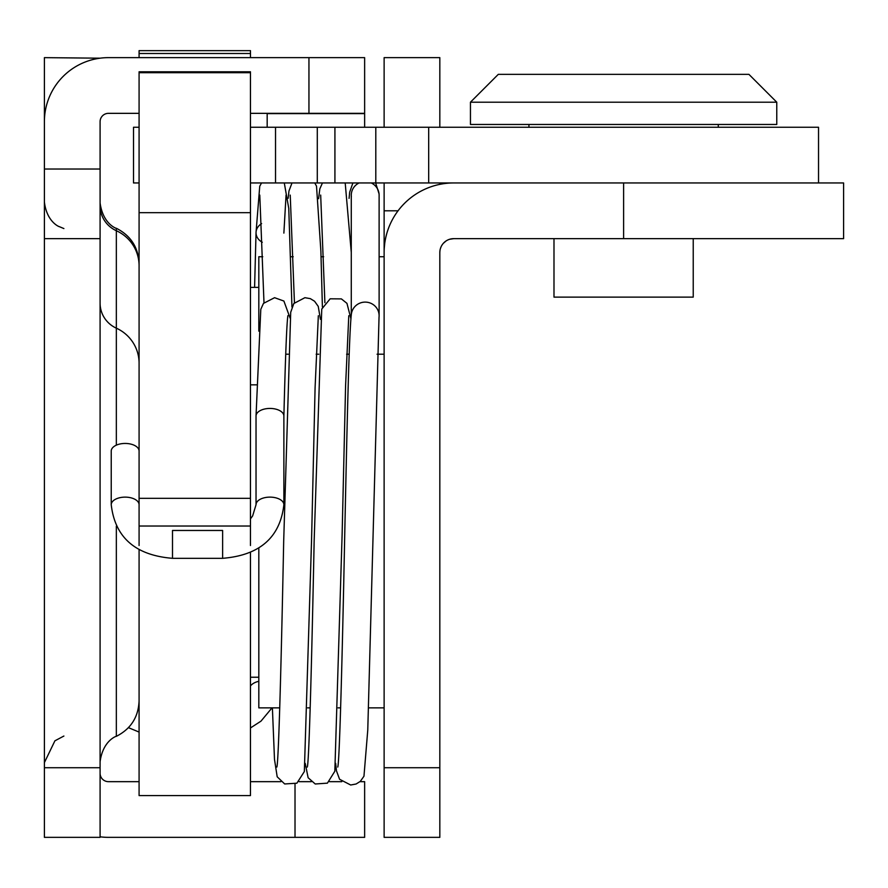 <?xml version="1.0" encoding="UTF-8"?>
<svg xmlns="http://www.w3.org/2000/svg" width="888" height="888" viewBox="0 0 888 888"><rect width="100%" height="100%" fill="white"/><g stroke="black" fill="none" stroke-linecap="round" stroke-linejoin="round"><path stroke-width="1.33" d="M44.4 127.262L44.4 57.642L100.089 58.186M139.083 113.342L108.447 113.342A8.358 8.358 0 0 0 100.089 121.689L100.089 127.262M100.089 121.689L100.089 837.351L44.4 837.351L44.4 767.732L100.089 767.732M250.46 113.342L308.946 113.342L308.946 57.642L108.447 57.642A64.047 64.047 0 0 0 44.4 121.689L44.4 767.732M308.946 113.342L364.635 113.342L364.635 57.642L308.946 57.642M364.635 113.342L364.635 127.262M44.4 169.031L100.089 169.031M359.995 781.662L364.635 781.662L364.635 837.351L108.447 837.351A64.047 64.047 0 0 1 100.089 836.807M100.089 773.304A8.358 8.358 0 0 0 108.447 781.662L139.083 781.662M250.46 781.662L280.897 781.662M341.802 781.662L329.537 781.662M311.355 781.662L299.089 781.662M267.177 113.342L267.177 127.262M258.819 331.157L258.819 256.743L262.759 256.743M279.753 707.869L258.819 707.869L258.819 548.007M139.083 57.642L139.083 50.649L250.46 50.649L139.083 50.649M250.46 57.642L250.46 50.649M139.083 545.51L139.083 71.795L250.46 71.795L250.46 545.51M250.46 552.491L250.46 795.581L139.083 795.581L139.083 549.683M388.722 227.694L387.668 230.647M386.768 233.577L386.014 236.474M385.847 237.196L385.403 239.327M384.659 244.045L384.249 248.462M453.746 182.95A69.619 69.619 0 0 0 384.127 252.569L384.127 767.732L439.826 767.732L439.826 837.351L384.127 837.351L384.127 767.732M449.639 239.272L453.746 238.65A13.919 13.919 0 0 0 439.826 252.569L439.96 250.638M440.37 248.707L441.07 246.82M441.547 245.865L442.058 245.01M443.323 243.334L446.098 240.937M843.6 238.65L843.6 224.72L843.6 238.65L623.609 238.65L623.609 182.95M453.746 238.65L623.609 238.65M439.826 127.262L439.826 57.642L384.127 57.642L384.127 127.262M250.46 182.95L843.6 182.95L843.6 224.72M384.127 182.95L384.127 210.8L398.057 210.8M439.826 182.95L439.826 184.36M384.127 266.489L384.127 210.8M439.826 252.569L439.826 767.732M553.99 238.65L553.99 297.125L693.228 297.125L693.228 238.65M470.451 102.198L776.767 102.198L748.917 74.348L498.301 74.348L470.451 102.198L470.451 124.475L776.767 124.475L776.767 102.198M139.083 504.717A13.919 7.592 180 0 0 125.153 497.125A13.919 7.592 180 0 0 111.233 504.717L111.233 451.037A13.919 7.592 0 0 1 125.153 443.445A13.919 7.592 0 0 1 139.083 451.037M250.46 518.847L252.636 515.928L256.033 504.717L256.033 416.028A13.919 7.592 0 0 1 256.033 415.928A13.919 7.592 0 0 1 270.052 408.436A13.919 7.592 0 0 1 283.883 416.028A13.919 7.592 0 0 1 283.883 416.139C285.414 356.132 286.757 322.633 287.912 315.617M335.675 763.38L336.43 770.74L339.571 779.275L350.682 785.003L356.099 784.004L360.317 781.373L363.969 776.201L367.765 730.091L379.032 317.282A13.919 13.675 180 0 0 379.121 315.784L379.121 195.249A13.919 13.675 180 0 0 371.273 182.95M359.118 182.95A13.919 13.675 180 0 0 351.271 195.249L351.271 315.074M379.121 315.784A13.919 13.675 180 0 0 365.945 302.131A13.919 13.675 180 0 0 351.348 314.308A13.919 13.675 180 0 0 351.348 314.341M139.083 182.95L133.511 182.95L133.511 127.262L139.083 127.262M275.524 182.95L275.524 127.262L250.46 127.262M275.524 127.262L818.536 127.262L818.536 182.95M317.294 182.95L317.294 127.262M428.682 182.95L428.682 127.262M295.016 784.071L295.016 837.351M100.089 238.65L44.4 238.65M139.083 363.192A38.983 38.517 180 0 0 116.339 328.171L116.339 228.272C130.814 235.653 138.395 247.463 139.083 263.714M139.083 700.898C138.395 717.149 130.814 728.959 116.339 736.341L116.339 526.196M116.339 445.166L116.339 328.171A27.85 27.517 0 0 1 100.089 303.163M100.089 205.694A27.85 27.517 0 0 0 116.339 230.714A38.983 38.517 0 0 1 139.083 265.723M267.177 113.62L364.635 113.62M250.46 53.491L139.083 53.491M139.083 72.694L250.46 72.694M139.083 212.676L250.46 212.676M139.083 498.323L250.46 498.323M262.293 242.269A13.919 11.4 180 0 1 256.033 232.756A13.919 11.4 180 0 1 256.044 232.445A13.919 11.4 180 0 1 256.044 232.412A13.919 11.4 180 0 1 261.605 223.632M283.871 233.056A13.919 11.4 180 0 1 283.871 233.1L286.058 195.083M222.622 558.319L222.622 530.469L172.494 530.469L172.494 558.319L222.622 558.319C259.707 555.322 280.131 537.451 283.883 504.717L283.883 416.028M256.033 504.717A13.919 7.592 0 0 1 269.963 497.125A13.919 7.592 0 0 1 283.883 504.717M250.46 685.902A13.919 10.678 0 0 1 258.819 681.34M334.92 182.95L334.92 127.262M375.802 182.95L375.802 127.262M63.892 228.571L59.185 226.595C60.284 227.184 46.853 222.777 44.4 202.009M63.892 736.041L54.912 740.814L44.4 762.603M116.339 736.341C118.47 735.453 103.163 738.949 100.089 761.66M116.339 228.272C118.47 229.16 103.163 225.663 100.089 202.952M384.127 256.743L379.121 256.743M323.654 256.743L321.056 256.743M293.207 256.743L290.609 256.743M258.819 287.379L250.46 287.379M384.127 354.212L377.045 354.212M349.195 354.212L346.609 354.212M318.736 354.212L316.161 354.212M288.289 354.212L285.703 354.212M384.127 707.869L368.509 707.869M340.648 707.869L338.062 707.869M310.201 707.869L307.614 707.869M256.876 384.837L250.46 384.837M258.819 677.233L250.46 677.233M139.083 71.795L250.46 71.795M139.083 526.029L250.46 526.029M718.292 127.262L718.292 124.475M528.937 127.262L528.937 124.475M261.549 182.95L259.74 186.236L256.044 232.412L254.59 287.379M111.233 504.717C114.985 537.451 135.409 555.322 172.494 558.319M351.348 196.748L351.271 195.626M379.032 193.784L375.646 182.95M352.891 182.95L349.694 192.141L349.073 198.413M284.293 182.95L288.767 208.447L291.952 307.004M259.784 195.083L263.991 302.719M351.271 252.414L345.199 182.95M322.444 182.95L319.824 188.878L318.603 198.69M320.679 195.083L324.897 302.719M322.399 307.004L320.879 251.126L316.517 186.125L314.752 182.95M291.997 182.95L288.966 190.987L288.189 198.279M290.232 195.094L294.439 302.719M351.348 314.308C348.984 334.51 346.853 433.844 344.588 541.347C342.357 654.034 339.582 761.582 337.762 767.066L337.784 766.955M256.033 415.928L260.795 309.324L263.47 303.396L274.581 297.691L283.905 301.054L290.099 318.082M276.856 767.066C278.677 761.582 281.463 654.034 283.683 541.347L290.709 312.276L293.828 303.507L304.906 297.691L310.334 298.646L314.563 301.243L318.237 306.371L320.446 319.347M350.938 318.803L346.953 303.352L341.392 298.901L330.158 298.812L321.756 309.057L314.141 541.347C311.91 654.001 309.135 761.504 307.315 767.066L307.337 766.955M305.228 763.369L308.125 777.733L315.24 783.993L327.406 783.149L334.832 771.261L342.124 534.398L345.587 385.681L348.784 315.728M272.394 707.869L274.492 759.384L277.189 776.789L284.682 783.96L296.881 783.205L304.34 771.561L311.555 540.126L315.085 387.79L318.337 315.74M250.46 727.96L260.961 721.167L272.017 707.869M128.449 727.661L139.083 732.078"/></g></svg>

